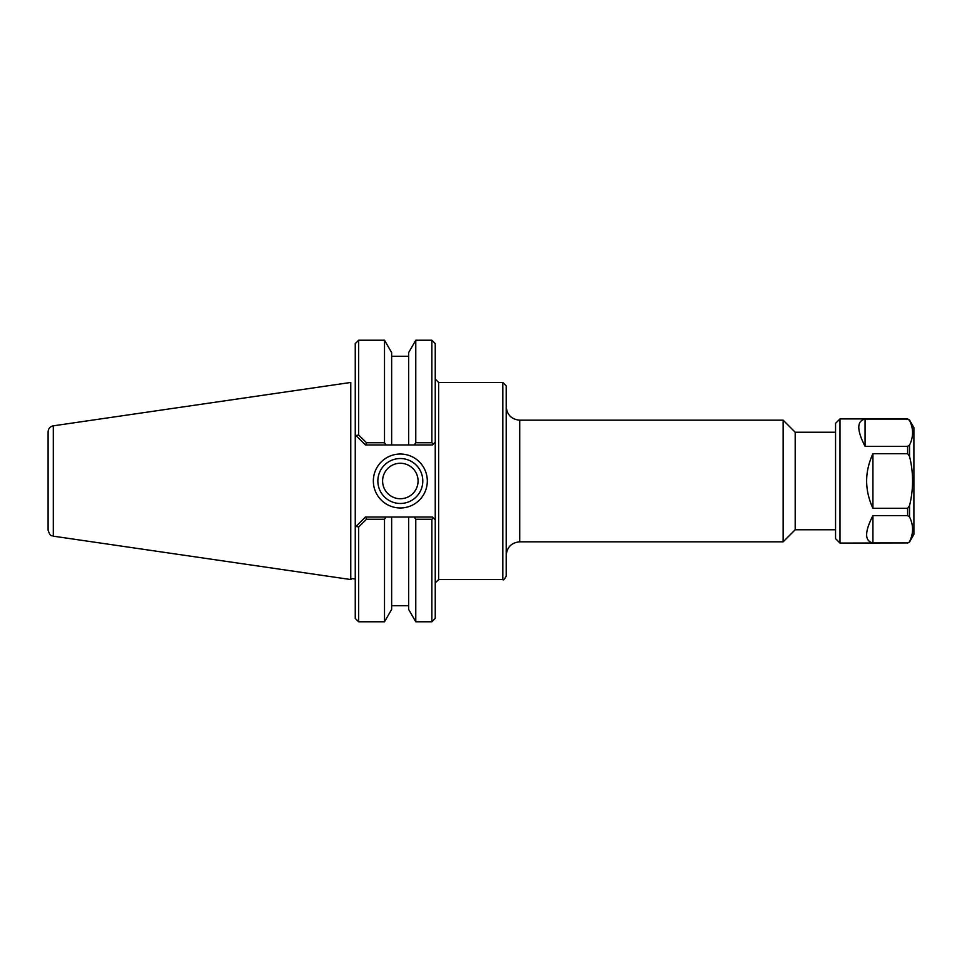 <?xml version="1.0" encoding="UTF-8"?>
<svg xmlns="http://www.w3.org/2000/svg" width="962" height="962" viewBox="0 0 962 962"><rect width="100%" height="100%" fill="white"/><g stroke="black" fill="none" stroke-linecap="round" stroke-linejoin="round"><path stroke-width="1.44" d="M519.72 541.822C511.507 542.616 506.998 547.125 506.204 555.327L506.204 406.673C506.998 414.875 511.507 419.384 519.72 420.178L783.152 420.178L783.152 541.822L519.72 541.822L519.72 420.178M506.204 576.166L506.204 385.834L502.825 382.455L502.825 579.545C503.234 580.567 504.353 579.437 506.204 576.166M431.866 519.252L433.393 518.013L432.431 517.039L414.213 517.039L415.776 519.252L431.866 519.252L431.866 621.777L435.245 618.398L435.245 343.602L431.866 340.223L431.866 442.748L415.776 442.748L414.213 444.961L432.431 444.961L433.393 443.987L431.866 442.748M435.245 582.924L438.624 579.545L438.624 382.455L502.825 382.455M835.557 432.227L795.189 432.227L795.189 529.773L835.557 529.773M795.189 432.227L783.152 420.178M358.634 434.992L356.024 435.594L358.634 434.992L366.534 442.748L358.634 434.992L358.634 340.223L384.511 340.223L384.511 442.748L366.534 442.748L365.5 444.961L386.087 444.961L384.511 442.748M358.634 340.223L355.255 343.602L355.255 434.824L365.5 444.961M358.634 527.008L356.024 526.406L358.634 527.008L366.534 519.252L384.511 519.252L386.087 517.039L365.392 517.039L355.255 527.176L355.255 618.398L358.634 621.777L358.634 527.008M358.634 621.777L384.511 621.777L384.511 519.252M366.534 519.252L365.5 517.039M356.024 435.594L355.255 434.824L355.255 527.176L356.024 526.406M422.799 481A22.463 22.463 0 0 1 389.093 500.456A22.463 22.463 0 0 1 389.093 461.544A22.463 22.463 0 0 1 422.799 481M427.308 481A26.972 26.972 0 0 0 386.844 457.635A26.972 26.972 0 0 0 386.844 504.365A26.972 26.972 0 0 0 427.308 481M435.245 442.147L433.393 443.987L435.245 442.147M433.393 518.013L435.245 519.853L433.393 518.013M414.213 517.039L386.087 517.039M384.511 621.777L391.642 609.427L391.642 517.039M415.776 519.252L415.776 621.777L431.866 621.777M386.087 444.961L391.642 444.961L391.642 352.573L384.511 340.223M391.642 444.961L408.646 444.961L408.646 352.573L415.776 340.223L415.776 442.748M408.646 444.961L414.213 444.961M350.781 382.455L350.781 579.545L350.781 382.455L53.307 425.829C50.084 426.551 48.353 428.559 48.1 431.854L48.1 530.146C50.649 537.938 51.852 534.932 53.307 536.171L53.307 425.829M382.599 481A17.737 17.737 0 0 0 400.336 498.737A17.737 17.737 0 0 0 418.073 481A17.737 17.737 0 0 0 400.336 463.263A17.737 17.737 0 0 0 382.599 481M415.776 621.777L408.646 609.427L408.646 517.039M865.066 446.368C856.697 430.014 856.697 420.911 865.066 419.071L907.611 419.071L909.535 420.382C913.575 428.607 913.575 436.832 909.535 445.057L907.611 446.368L865.066 446.368L865.066 419.071M907.611 542.929L839.994 543.073L839.994 418.927L907.611 418.927L909.535 420.033L913.9 427.597L913.9 534.403L909.535 541.967L907.611 542.929L872.931 542.929C864.549 541.089 864.549 531.986 872.931 515.632L907.611 515.632L909.535 516.943C913.575 525.168 913.575 533.393 909.535 541.618M907.611 508.309L872.931 508.309C864.549 490.103 864.549 471.897 872.931 453.691L907.611 453.691L909.535 456.325C913.575 472.775 913.575 489.225 909.535 505.675L907.611 508.309L907.611 515.632M872.931 508.309L872.931 453.691M872.931 542.929L872.931 515.632M839.994 543.073L835.557 538.648L835.557 423.352L839.994 418.927M907.611 453.691L907.611 446.368M909.535 516.943L909.535 505.675M909.535 456.325L909.535 445.057M438.624 382.455L435.245 379.076M438.624 579.545L502.825 579.545M795.189 529.773L783.152 541.822M415.776 340.223L431.866 340.223M350.877 579.449L352.224 578.607L355.255 578.992M53.307 536.171L350.781 579.545M408.646 356.265L391.642 356.265M408.646 605.735L391.642 605.735M907.611 543.073L909.535 541.967"/></g></svg>
